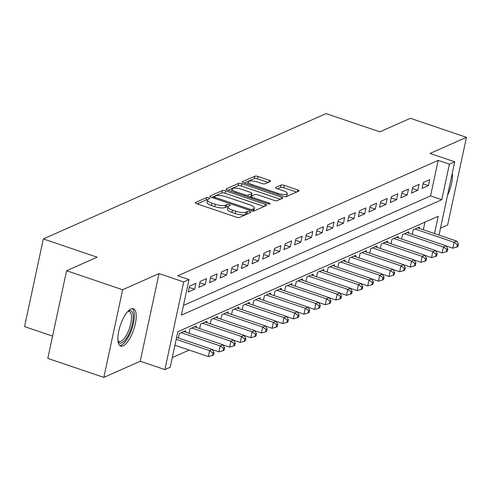 <?xml version="1.0" encoding="UTF-8"?>
<svg xmlns="http://www.w3.org/2000/svg" width="491" height="491" viewBox="0 0 491 491"><rect width="100%" height="100%" fill="white"/><g stroke="black" fill="none" stroke-linecap="round" stroke-linejoin="round"><path stroke-width="0.74" d="M208.878 197.775A1.737 0.503 12.1 0 0 206.607 197.578L195.522 202.495A2.486 0.724 12.1 0 0 195.289 202.715A2.486 0.724 12.1 0 0 196.676 203.704L236.281 217.132A2.486 0.724 12.1 0 0 239.528 217.415L250.613 212.505A1.737 0.503 12.1 0 0 250.772 212.345A1.737 0.503 12.1 0 0 249.802 211.658A1.737 0.503 12.1 0 0 247.532 211.455L246.095 212.094A7.954 2.314 12.1 0 1 235.717 211.185L232.415 210.068A7.954 2.314 12.1 0 1 227.977 206.92A7.954 2.314 12.1 0 1 228.714 206.202L230.15 205.563A1.737 0.503 12.1 0 0 230.31 205.404A1.737 0.503 12.1 0 0 229.34 204.716A1.737 0.503 12.1 0 0 227.069 204.52L225.633 205.152A7.954 2.314 12.1 0 1 215.254 204.244L211.952 203.127A7.954 2.314 12.1 0 1 207.515 199.978A7.954 2.314 12.1 0 1 208.252 199.26L209.688 198.622A1.737 0.503 12.1 0 0 209.847 198.468A1.737 0.503 12.1 0 0 208.878 197.775M207.527 199.935A1.737 0.503 12.1 0 0 206.097 199.947L197.216 203.888M247.82 213.738A1.737 0.503 12.1 0 0 247.022 213.824L245.592 214.463L246.095 212.094M227.99 206.871A1.737 0.503 12.1 0 0 226.56 206.889L225.124 207.521L225.633 205.152M131.011 308.962A19.75 7.021 108.7 0 0 119.485 328.16A19.75 7.021 108.7 0 0 120.706 346.149A19.75 7.021 108.7 0 0 123.088 345.922A19.75 7.021 108.7 0 0 134.614 326.724A19.75 7.021 108.7 0 0 133.392 308.735A19.75 7.021 108.7 0 0 131.011 308.962M270.338 181.461A2.486 0.724 12.1 0 0 270.572 181.234A2.486 0.724 12.1 0 0 269.185 180.252L258.07 176.484A2.486 0.724 12.1 0 0 254.829 176.201L242.517 181.658A2.486 0.724 12.1 0 0 242.29 181.885A2.486 0.724 12.1 0 0 243.677 182.867L283.282 196.296A2.486 0.724 12.1 0 0 286.523 196.578L298.835 191.122A2.486 0.724 12.1 0 0 299.068 190.895A2.486 0.724 12.1 0 0 297.681 189.913L284.258 185.365A2.486 0.724 12.1 0 0 281.012 185.076L275.746 187.415A2.486 0.724 12.1 0 0 275.512 187.642A2.486 0.724 12.1 0 0 276.899 188.624L283.559 190.882A6.647 1.933 12.1 0 1 287.266 193.509A6.647 1.933 12.1 0 1 277.974 193.356L251.901 184.512A6.647 1.933 12.1 0 1 248.188 181.879A6.647 1.933 12.1 0 1 257.48 182.038L261.826 183.511A2.486 0.724 12.1 0 0 265.072 183.794L270.338 181.461M183.462 305.451L430.564 195.897L438.187 160.361L449.394 164.16L454.709 161.809L438.997 235.085M66.586 270.731L122.627 289.739L103.84 377.395L47.793 358.393L66.586 270.731L97.144 257.186L43.343 238.939L326.049 113.605L379.85 131.846L410.408 118.3L466.45 137.308L430.048 153.444L454.709 161.809M103.84 377.395L140.236 361.259L159.029 273.597L122.627 289.739M159.029 273.597L183.689 281.963L189.004 279.606L181.388 315.142L441.777 199.702L449.394 164.16M438.187 160.361L177.797 275.807L189.004 279.606M225.627 190.87A2.486 0.724 12.1 0 0 222.386 190.582L210.074 196.044A2.486 0.724 12.1 0 0 209.841 196.265A2.486 0.724 12.1 0 0 211.228 197.247L250.84 210.682A2.486 0.724 12.1 0 0 254.08 210.964L266.392 205.508A2.486 0.724 12.1 0 0 266.619 205.281A2.486 0.724 12.1 0 0 265.232 204.299L225.627 190.87L225.117 193.239A2.486 0.724 12.1 0 0 221.877 192.951L211.768 197.431M226.296 188.851L238.608 183.389A2.486 0.724 12.1 0 1 241.848 183.677L281.453 197.106A2.486 0.724 12.1 0 1 282.841 198.088A2.486 0.724 12.1 0 1 282.613 198.315L277.347 200.653A2.486 0.724 12.1 0 1 274.101 200.365L258.039 194.921A2.486 0.724 12.1 0 0 254.792 194.639L251.3 196.185A2.486 0.724 12.1 0 0 251.073 196.412A2.486 0.724 12.1 0 0 252.46 197.394L269.178 203.065A1.737 0.503 12.1 0 1 270.148 203.753A1.737 0.503 12.1 0 1 267.718 203.71L227.456 190.06A2.486 0.724 12.1 0 1 226.063 189.072A2.486 0.724 12.1 0 1 226.296 188.851L226.185 189.373M440.488 228.143L447.657 224.964L466.45 137.308M195.903 283.319L189.526 286.149L188.256 292.071L194.632 289.242L195.903 283.319M206.527 278.612L200.15 281.435L198.88 287.358L205.256 284.535L206.527 278.612M217.157 273.898L210.78 276.721L209.51 282.644L215.887 279.821L217.157 273.898M227.787 269.185L221.41 272.014L220.14 277.937L226.517 275.107L227.787 269.185M238.411 264.471L232.034 267.3L230.764 273.223L237.141 270.394L238.411 264.471M249.041 259.764L242.664 262.587L241.394 268.509L247.771 265.686L249.041 259.764M259.671 255.05L253.295 257.879L252.024 263.802L258.401 260.973L259.671 255.05M270.296 250.336L263.919 253.166L262.648 259.088L269.025 256.259L270.296 250.336M280.926 245.623L274.549 248.452L273.278 254.375L279.655 251.545L280.926 245.623M291.556 240.915L285.179 243.739L283.908 249.661L290.285 246.838L291.556 240.915M302.18 236.202L295.803 239.031L294.532 244.954L300.909 242.124L302.18 236.202M312.81 231.488L306.433 234.317L305.163 240.24L311.54 237.411L312.81 231.488M323.44 226.774L317.063 229.604L315.793 235.527L322.17 232.703L323.44 226.774M334.064 222.067L327.687 224.89L326.423 230.813L332.8 227.99L334.064 222.067M344.694 217.353L338.317 220.183L337.047 226.106L343.424 223.276L344.694 217.353M355.324 212.64L348.948 215.469L347.677 221.392L354.054 218.563L355.324 212.64M365.948 207.932L359.572 210.756L358.307 216.678L364.684 213.855L365.948 207.932M376.579 203.219L370.202 206.042L368.931 211.971L375.308 209.141L376.579 203.219M387.209 198.505L380.832 201.335L379.561 207.257L385.938 204.428L387.209 198.505M397.833 193.792L391.456 196.621L390.192 202.544L396.568 199.714L397.833 193.792M408.463 189.084L402.086 191.907L400.816 197.83L407.192 195.007L408.463 189.084M419.093 184.37L412.716 187.2L411.446 193.123L417.823 190.293L419.093 184.37M422.076 188.409L428.453 185.58L429.717 179.657L423.34 182.486L422.076 188.409M172.292 357.571L189.195 350.077M423.303 229.763L424.936 222.171M178.411 337.986L179.368 333.53L185.745 330.701L185.451 332.063M189.041 333.279L189.992 328.817L196.369 325.993L196.081 327.35M199.665 328.565L200.623 324.109L206.999 321.28L206.711 322.636M210.295 323.851L211.253 319.395L217.63 316.566L217.335 317.923M220.925 319.144L221.877 314.682L228.254 311.859L227.965 313.215M231.549 314.43L232.507 309.968L238.884 307.145L238.595 308.501M242.18 309.717L243.137 305.261L249.514 302.431L249.219 303.788M252.81 305.003L253.761 300.547L260.138 297.718L259.849 299.074M263.434 300.296L264.391 295.834L270.768 293.01L270.48 294.367M274.064 295.582L275.021 291.126L281.398 288.297L281.104 289.653M284.694 290.868L285.645 286.413L292.022 283.583L291.734 284.94M295.318 286.155L296.276 281.699L302.652 278.87L302.364 280.232M305.948 281.447L306.906 276.985L313.283 274.162L312.988 275.519M316.578 276.734L317.53 272.278L323.907 269.449L323.618 270.805M327.202 272.02L328.16 267.564L334.537 264.735L334.248 266.091M337.833 267.307L338.79 262.851L345.167 260.027L344.872 261.384M348.463 262.599L349.414 258.137L355.791 255.314L355.502 256.67M359.087 257.885L360.044 253.43L366.421 250.6L366.133 251.957M369.717 253.172L370.674 248.716L377.051 245.887L376.757 247.243M380.347 248.464L381.298 244.002L387.675 241.179L387.387 242.536M390.971 243.751L391.928 239.295L398.305 236.466L398.017 237.822M401.601 239.037L402.559 234.581L408.935 231.752L408.641 233.108M412.231 234.324L413.183 229.868L419.56 227.038L419.271 228.395M43.343 238.939L24.55 326.601L52.574 336.102M434.517 233.569L438.218 216.285L177.828 331.726L170.211 367.262L164.896 369.619L183.689 281.963M140.236 361.259L164.896 369.619M430.564 195.897L441.777 199.702M194.632 289.242L189.25 287.419M205.256 284.535L199.88 282.706M215.887 279.821L210.51 277.998M226.517 275.107L221.134 273.284M237.141 270.394L231.764 268.571M247.771 265.686L242.394 263.857M258.401 260.973L253.018 259.15M269.025 256.259L263.649 254.436M279.655 251.545L274.279 249.723M290.285 246.838L284.903 245.009M300.909 242.124L295.533 240.302M311.54 237.411L306.163 235.588M322.17 232.703L316.787 230.874M332.8 227.99L327.417 226.167M343.424 223.276L338.047 221.453M354.054 218.563L348.671 216.74M364.684 213.855L359.302 212.026M375.308 209.141L369.932 207.319M385.938 204.428L380.556 202.605M396.568 199.714L391.186 197.891M407.192 195.007L401.816 193.178M417.823 190.293L412.44 188.47M428.453 185.58L423.07 183.757M447.516 195.363A19.75 7.021 108.7 0 0 452.248 173.268M207.515 199.978L207.006 202.347A7.954 2.314 12.1 0 0 211.443 205.496L211.952 203.127M225.124 207.521A7.954 2.314 12.1 0 1 214.745 206.613L211.443 205.496M227.977 206.92L227.468 209.289A7.954 2.314 12.1 0 0 231.912 212.437L232.415 210.068M245.592 214.463A7.954 2.314 12.1 0 1 235.207 213.554L231.912 212.437M264.189 206.484L225.117 193.239M214.303 196.578A1.737 0.503 12.1 0 0 214.144 196.731A1.737 0.503 12.1 0 0 215.113 197.425L249.876 209.215A1.737 0.503 12.1 0 0 252.147 209.411L253.663 208.743A7.954 2.314 12.1 0 0 254.399 208.018A7.954 2.314 12.1 0 0 249.956 204.87L226.191 196.811A7.954 2.314 12.1 0 0 215.813 195.909L214.303 196.578M253.184 211.093A7.954 2.314 12.1 0 0 253.89 210.387L254.399 208.018M227.99 190.238L238.098 185.758L238.608 183.389M280.41 199.291L241.339 186.046A2.486 0.724 12.1 0 0 238.098 185.758M241.369 189.268A6.647 1.933 12.1 0 0 232.077 189.109A6.647 1.933 12.1 0 0 235.79 191.742L244.978 194.859A2.486 0.724 12.1 0 0 248.219 195.142L251.717 193.589A2.486 0.724 12.1 0 0 251.944 193.368A2.486 0.724 12.1 0 0 250.557 192.38L241.369 189.268M251.944 193.368L251.435 195.737A2.486 0.724 12.1 0 1 251.208 195.958L248.458 197.179M285.388 196.707A6.647 1.933 12.1 0 0 286.762 195.878L287.266 193.509M296.632 192.098L283.749 187.734A2.486 0.724 12.1 0 0 280.502 187.445L277.44 188.808M268.135 182.437L257.566 178.853A2.486 0.724 12.1 0 0 254.32 178.571L244.217 183.051M174.931 345.241L208.331 356.57L209.602 350.648L212.259 349.469L176.619 337.378M176.201 339.318L209.602 350.648L212.934 353.06L212.425 355.429L213.487 354.956L213.996 352.587L212.934 353.06M212.259 349.469L213.996 352.587M212.425 355.429L208.331 356.57M128.133 311.128A17.093 6.076 -71.3 0 1 128.145 311.116A17.093 6.076 -71.3 0 1 128.685 310.84A17.093 6.076 -71.3 0 1 132.429 323.655A17.093 6.076 -71.3 0 1 121.829 342.822A17.093 6.076 -71.3 0 1 117.993 341.067A17.093 6.076 -71.3 0 1 117.987 341.049M117.938 340.594A15.829 5.622 108.7 0 0 119.055 341.441A15.829 5.622 108.7 0 0 120.964 341.257A15.829 5.622 108.7 0 0 130.195 325.877A15.829 5.622 108.7 0 0 129.219 311.466A15.829 5.622 108.7 0 0 127.82 311.46M119.73 345.554A19.628 6.972 108.7 0 0 121.32 345.191A19.628 6.972 108.7 0 0 132.466 327.166A19.628 6.972 108.7 0 0 132.257 308.612M212.339 349.61L218.961 351.857L220.232 345.934L222.889 344.756L183.886 331.529M181.228 332.708L220.232 345.934L223.565 348.346L223.055 350.715L224.117 350.243L224.626 347.873L223.565 348.346M222.889 344.756L224.626 347.873M223.055 350.715L218.961 351.857M222.969 344.897L229.592 347.143L230.862 341.22L233.52 340.042L194.51 326.816M191.852 327.994L230.862 341.22L234.189 343.632L233.679 346.002L234.747 345.529L235.25 343.16L234.189 343.632M233.52 340.042L235.25 343.16M233.679 346.002L229.592 347.143M233.599 340.189L240.216 342.43L241.486 336.507L244.144 335.335L205.14 322.102M202.482 323.281L241.486 336.507L244.819 338.919L244.309 341.288L245.371 340.822L245.881 338.452L244.819 338.919M244.144 335.335L245.881 338.452M244.309 341.288L240.216 342.43M244.223 335.476L250.846 337.722L252.116 331.799L254.774 330.621L215.77 317.395M213.112 318.573L252.116 331.799L255.449 334.211L254.939 336.58L256.001 336.108L256.511 333.739L255.449 334.211M254.774 330.621L256.511 333.739M254.939 336.58L250.846 337.722M254.854 330.762L261.476 333.008L262.746 327.086L265.404 325.907L226.394 312.681M223.736 313.859L262.746 327.086L266.073 329.498L265.563 331.867L266.631 331.394L267.135 329.025L266.073 329.498M265.404 325.907L267.135 329.025M265.563 331.867L261.476 333.008M265.484 326.049L272.1 328.295L273.37 322.372L276.028 321.194L237.024 307.967M234.367 309.146L273.37 322.372L276.703 324.784L276.194 327.153L277.255 326.681L277.765 324.312L276.703 324.784M276.028 321.194L277.765 324.312M276.194 327.153L272.1 328.295M276.108 321.341L282.73 323.587L284.001 317.665L286.658 316.486L247.654 303.254M244.997 304.432L284.001 317.665L287.333 320.071L286.824 322.44L287.886 321.973L288.395 319.604L287.333 320.071M286.658 316.486L288.395 319.604M286.824 322.44L282.73 323.587M286.738 316.627L293.36 318.874L294.631 312.951L297.288 311.773L258.278 298.546M255.621 299.725L294.631 312.951L297.957 315.363L297.448 317.732L298.516 317.26L299.019 314.891L297.957 315.363M297.288 311.773L299.019 314.891M297.448 317.732L293.36 318.874M297.368 311.914L303.984 314.16L305.255 308.238L307.912 307.059L268.908 293.833M266.251 295.011L305.255 308.238L308.587 310.65L308.078 313.019L309.14 312.546L309.649 310.177L308.587 310.65M307.912 307.059L309.649 310.177M308.078 313.019L303.984 314.16M307.992 307.206L314.614 309.447L315.885 303.524L318.542 302.346L279.539 289.119M276.881 290.298L315.885 303.524L319.218 305.936L318.708 308.305L319.77 307.839L320.279 305.47L319.218 305.936M318.542 302.346L320.279 305.47M318.708 308.305L314.614 309.447M318.622 302.493L325.245 304.739L326.515 298.816L329.173 297.638L290.163 284.412M287.505 285.584L326.515 298.816L329.842 301.228L329.338 303.598L330.4 303.125L330.903 300.756L329.842 301.228M329.173 297.638L330.903 300.756M329.338 303.598L325.245 304.739M329.252 297.779L335.869 300.026L337.139 294.103L339.797 292.924L300.793 279.698M298.135 280.877L337.139 294.103L340.472 296.515L339.962 298.884L341.024 298.411L341.533 296.042L340.472 296.515M339.797 292.924L341.533 296.042M339.962 298.884L335.869 300.026M339.876 293.066L346.499 295.312L347.769 289.389L350.427 288.211L311.423 274.985M308.765 276.163L347.769 289.389L351.102 291.801L350.592 294.17L351.654 293.698L352.164 291.329L351.102 291.801M350.427 288.211L352.164 291.329M350.592 294.17L346.499 295.312M350.506 288.358L357.129 290.598L358.399 284.676L361.057 283.497L322.047 270.271M319.389 271.449L358.399 284.676L361.726 287.088L361.223 289.457L362.284 288.99L362.788 286.621L361.726 287.088M361.057 283.497L362.788 286.621M361.223 289.457L357.129 290.598M361.137 283.645L367.753 285.891L369.023 279.968L371.681 278.79L332.677 265.563M330.02 266.742L369.023 279.968L372.356 282.38L371.847 284.749L372.908 284.277L373.418 281.908L372.356 282.38M371.681 278.79L373.418 281.908M371.847 284.749L367.753 285.891M371.761 278.931L378.383 281.177L379.653 275.255L382.311 274.076L343.307 260.85M340.65 262.028L379.653 275.255L382.986 277.667L382.477 280.036L383.539 279.563L384.048 277.194L382.986 277.667M382.311 274.076L384.048 277.194M382.477 280.036L378.383 281.177M382.391 274.217L389.013 276.464L390.284 270.541L392.941 269.363L353.931 256.136M351.274 257.315L390.284 270.541L393.61 272.953L393.107 275.322L394.169 274.85L394.672 272.48L393.61 272.953M392.941 269.363L394.672 272.48M393.107 275.322L389.013 276.464M393.021 269.51L399.637 271.756L400.908 265.827L403.565 264.655L364.561 251.423M361.904 252.601L400.908 265.827L404.24 268.239L403.731 270.609L404.793 270.142L405.302 267.773L404.24 268.239M403.565 264.655L405.302 267.773M403.731 270.609L399.637 271.756M403.645 264.796L410.267 267.043L411.538 261.12L414.195 259.942L375.192 246.715M372.534 247.894L411.538 261.12L414.87 263.532L414.361 265.901L415.423 265.428L415.932 263.059L414.87 263.532M414.195 259.942L415.932 263.059M414.361 265.901L410.267 267.043M414.275 260.083L420.897 262.329L422.168 256.406L424.825 255.228L385.816 242.002M383.158 243.18L422.168 256.406L425.494 258.818L424.991 261.187L426.053 260.715L426.556 258.346L425.494 258.818M424.825 255.228L426.556 258.346M424.991 261.187L420.897 262.329M424.905 255.369L431.521 257.615L432.792 251.693L435.449 250.514L396.446 237.288M393.788 238.466L432.792 251.693L436.125 254.105L435.615 256.474L436.677 256.001L437.186 253.632L436.125 254.105M435.449 250.514L437.186 253.632M435.615 256.474L431.521 257.615M435.529 250.662L442.152 252.908L443.422 246.985L446.08 245.807L407.076 232.581M404.418 233.753L443.422 246.985L446.755 249.397L446.245 251.766L447.307 251.294L447.817 248.925L446.755 249.397M446.08 245.807L447.817 248.925M446.245 251.766L442.152 252.908M446.159 245.948L452.782 248.194L454.052 242.272L456.71 241.093L417.7 227.867M415.042 229.045L454.052 242.272L457.379 244.684L456.875 247.053L457.937 246.58L458.441 244.211L457.379 244.684M456.71 241.093L458.441 244.211M456.875 247.053L452.782 248.194M206.097 199.947L206.607 197.578M247.022 213.824L247.532 211.455M226.56 206.889L227.069 204.52M214.745 206.613L215.254 204.244M235.207 213.554L235.717 211.185M195.406 203.016L195.522 202.495M264.827 206.202L265.232 204.299M209.964 196.566L210.074 196.044M221.877 192.951L222.386 190.582M214.886 198.487L215.113 197.425M249.649 210.277L249.876 209.215M251.822 210.946L252.147 209.411M253.153 211.093L253.663 208.743M241.339 186.046L241.848 183.677M281.048 199.008L281.453 197.106M252.227 198.462L252.46 197.394M268.982 203.986L269.178 203.065M235.563 192.81L235.79 191.742M244.745 195.921L244.978 194.859M247.826 196.965L248.219 195.142M251.208 195.958L251.717 193.589M251.674 185.58L251.901 184.512M277.746 194.418L277.974 193.356M275.629 187.936L275.746 187.415M280.502 187.445L281.012 185.076M283.749 187.734L284.258 185.365M297.27 191.815L297.681 189.913M242.407 182.179L242.517 181.658M254.32 178.571L254.829 176.201M257.566 178.853L258.07 176.484M268.773 182.155L269.185 180.252M213.843 198.137L214.144 196.731M250.741 197.953L251.073 196.412M231.574 191.453L232.077 189.109M247.685 184.229L248.188 181.879"/></g></svg>

